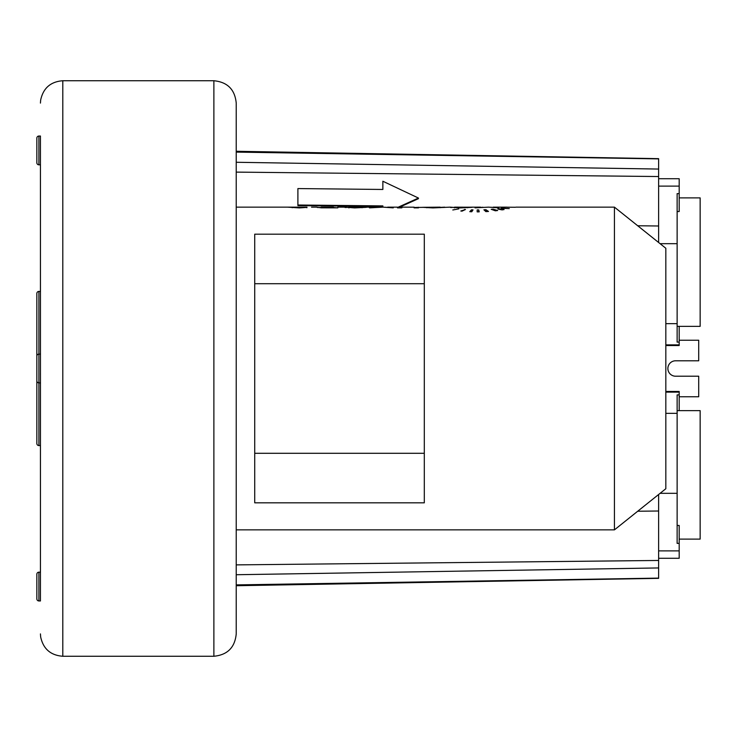 <?xml version="1.0" encoding="UTF-8"?>
<svg xmlns="http://www.w3.org/2000/svg" width="737" height="737" viewBox="0 0 737 737"><rect width="100%" height="100%" fill="white"/><g stroke="black" fill="none" stroke-linecap="round" stroke-linejoin="round"><path stroke-width="1.11" d="M658.629 242.501L658.629 176.539L236.227 172.117L236.227 103.088L236.227 633.912L236.227 564.883L658.629 560.461L658.629 578.342L236.227 585.722M424.309 283.708L424.309 234.182L254.726 234.182L254.726 502.818L424.309 502.818L424.309 283.708L254.726 283.708M614.437 207.143L614.437 529.857L665.824 488.742L665.824 248.258L614.437 207.143L515.891 207.143M506.78 207.198L515.421 207.263L506.78 207.198M504.891 207.77L503.574 207.76M501.961 208.313L509.276 208.608L501.206 208.129M497.945 208.589L504.071 209.566L502.063 209.898L497.945 209.059M493.016 209.151L497.687 210.524L495.347 210.81L491.211 209.317L493.016 209.151L493.016 209.925M485.913 209.695L488.493 211.455L485.886 211.62L483.896 209.796L485.913 209.695L485.913 211.62M477.171 209.944L478.737 209.934L479.197 211.851L477.171 211.86L477.171 209.944L477.171 211.86M473.016 209.888L471.781 211.768L469.782 211.685L471.468 209.833L473.016 209.888M465.489 209.511L462.044 211.132L460.809 211.012L465.489 209.511M458.764 208.875L452.804 209.981L458.764 208.875M490.805 207.254L498.792 207.862L488.594 207.143L475.033 207.862L482.965 207.254M450.583 207.502L454.591 207.337M454.591 207.834L454.609 207.244L480.579 207.143M454.591 207.29L471.883 207.337L460.201 207.917L450.169 207.143L432.895 207.917L422.55 207.327L440.09 207.143L413.918 207.484M440.192 207.401L444.706 207.161M401.398 207.862L401.868 207.318M414.093 207.862L414.093 207.152L414.093 207.862L418.478 207.862M401.895 207.143L413.825 207.189M402.595 207.189L401.868 207.152L401.868 207.862L401.868 207.152M387.671 207.143L397.473 207.143L397.473 207.862L401.868 207.862M397.473 207.862L401.398 207.502M385.267 207.254L393.254 207.862L383.056 207.143L369.495 207.862L377.427 207.254M345.045 207.502L349.043 207.337M349.043 207.834L349.071 207.244L375.041 207.143M349.043 207.29L366.344 207.337L354.663 207.917L344.63 207.143L337.822 207.143L337.822 207.862L333.437 207.502M316.772 207.226L321.332 207.834L337.822 207.862M317.38 207.502L321.166 207.502M321.166 207.143L333.437 207.18L321.166 207.143M306.96 207.392L299.397 207.917L287.642 207.152L306.868 207.143L236.227 207.143M316.772 207.143L311.502 207.161M292.248 207.217L306.721 207.217L292.248 207.217L292.248 207.705M349.789 207.189L362.42 207.189M349.071 207.244L360.071 207.189M455.328 207.189L467.958 207.189M454.618 207.143L465.609 207.189M478.737 211.851L478.737 209.934M471.468 211.759L471.468 209.833M464.54 209.916L464.54 209.437M454.241 207.816L454.241 207.318M467.59 207.77L467.59 207.309M426.824 207.77L426.824 207.29M440.192 207.705L440.192 207.161M348.702 207.816L348.702 207.318M362.051 207.77L362.051 207.309M321.166 207.825L321.166 207.226M306.96 207.687L306.96 207.152M306.721 207.705L306.721 207.217M254.726 453.292L424.309 453.292M40.443 572.17L40.443 445.581L38.904 445.581A2.054 2.054 0 0 1 36.85 443.527L36.85 356.164A2.054 2.054 0 0 1 38.904 354.11L40.443 354.11L40.443 164.83L38.904 164.83A2.054 2.054 0 0 1 36.85 162.776L36.85 138.105A2.054 2.054 0 0 1 38.904 136.05L40.443 136.05L40.461 368.5L40.443 600.95L40.443 572.17L38.904 572.17A2.054 2.054 0 0 0 36.85 574.224L36.85 598.895A2.054 2.054 0 0 0 38.904 600.95L38.904 572.17M679.182 340.236L698.713 340.236L698.713 360.789L675.589 360.789A7.711 7.711 0 0 0 667.879 368.5A7.711 7.711 0 0 0 675.589 376.211L698.713 376.211L698.713 396.764L679.182 396.764M658.629 176.539L658.629 158.658L236.227 151.278M658.629 494.499L658.629 560.461M382.844 189.464L382.862 181.247L382.862 189.464L297.905 188.571L297.886 189.188L297.886 205.623L382.844 206.517L382.844 207.143M398.864 207.502L418.441 198.668L418.459 198.05L382.862 181.247M297.905 188.571L297.905 205.006L382.862 205.899L382.862 207.143M297.886 205.623L297.905 205.006M397.51 207.502L418.459 198.05M382.844 206.517L382.862 205.899M40.443 374.663L40.443 373.263M40.443 445.581L40.443 382.89L38.904 382.89L38.904 291.419L40.443 291.419M36.85 356.164L36.85 293.473A2.054 2.054 0 0 1 38.904 291.419M40.443 600.95L38.904 600.95M36.85 380.836A2.054 2.054 0 0 0 38.904 382.89L38.904 445.581M36.85 368.5L36.85 374.663M36.85 580.397L36.85 592.723M679.182 410.638L679.182 394.894L677.128 394.894L677.128 543.381L679.182 543.381L679.182 525.463L677.128 525.463M665.824 391.467L679.182 391.467L679.182 394.894M679.182 543.381L679.182 558.268L658.629 558.268M677.128 410.638L700.15 410.638L700.15 539.106L679.182 539.106M665.824 344.87L679.182 344.87L679.182 326.362M679.182 344.87L679.182 345.533L665.824 345.533M677.128 211.537L679.182 211.537L679.182 193.619L677.128 193.619L677.128 342.106L679.182 342.106M658.629 178.732L679.182 178.732L679.182 193.619M679.182 197.894L700.15 197.894L700.15 326.362L677.128 326.362M416.866 207.862L416.866 207.355M418.229 207.862L418.229 207.226M213.877 656.262L62.802 656.262L62.802 80.738L213.877 80.738L213.877 656.262C227.457 654.944 234.91 647.491 236.227 633.912M236.227 152.108L658.629 158.888M236.227 162.269L658.629 169.059M236.227 574.731L658.629 567.941M658.629 578.112L236.227 584.892M637.717 225.771L658.629 225.992M637.717 511.229L658.629 511.008M38.904 164.83L38.904 136.05M665.824 413.346L677.128 413.346M660.103 493.32L677.128 493.32M658.629 550.88L679.182 550.88M665.824 392.13L679.182 392.13M665.824 323.654L677.128 323.654M660.103 243.68L677.128 243.68M658.629 186.12L679.182 186.12M493.21 207.143L507.074 207.143M236.227 529.857L614.437 529.857M62.802 656.262C50.595 655.322 43.207 648.864 40.646 636.888L40.443 633.912M213.877 80.738C227.457 82.056 234.91 89.509 236.227 103.088M62.802 80.738C50.595 81.678 43.207 88.136 40.646 100.112L40.443 103.088"/></g></svg>
